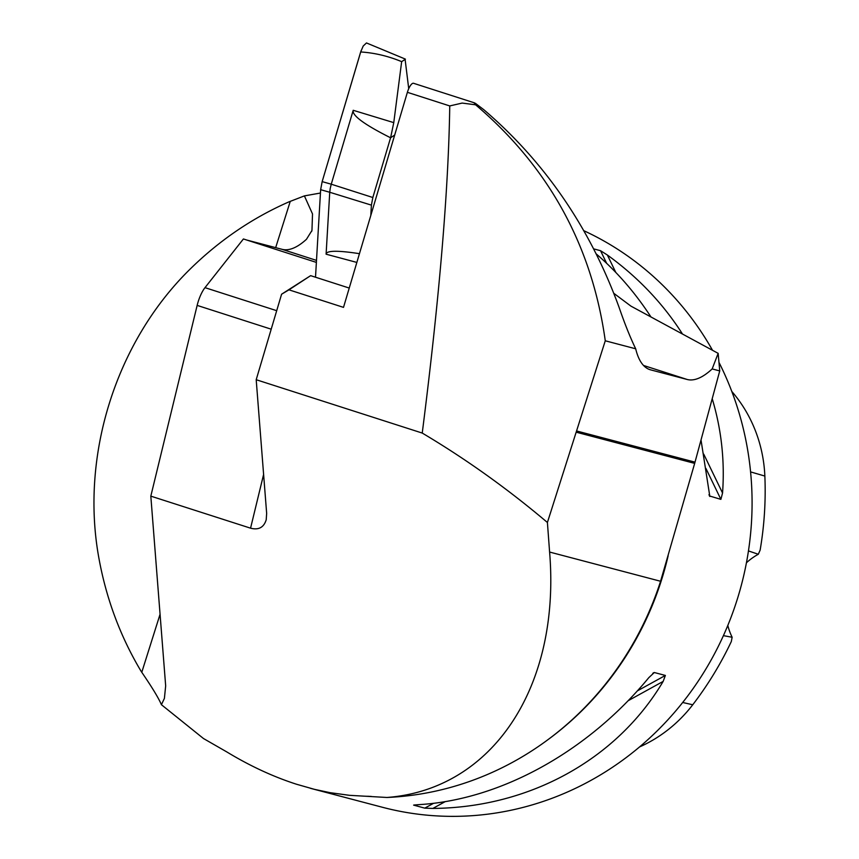 <?xml version="1.0" encoding="UTF-8"?>
<svg xmlns="http://www.w3.org/2000/svg" width="859" height="859" viewBox="0 0 859 859"><rect width="100%" height="100%" fill="white"/><g stroke="black" fill="none" stroke-linecap="round" stroke-linejoin="round"><path stroke-width="1.29" d="M549.599 552.047C560.766 686.685 492.604 789.518 386.947 797.474A308.36 292.253 -75.2 0 0 660.571 581.264L549.599 552.047L547.408 522.476C507.508 488.728 465.782 458.931 422.241 433.065C439.368 298.341 448.548 189.302 449.751 105.936L407.381 92.321L343.503 307.372L288.957 289.837L281.591 294.218L310.636 275.653L288.957 289.837M422.241 433.065L256.197 379.721L281.591 294.218M635.692 348.797C630.27 337.587 624.708 323.703 619.017 307.168C590.079 227.946 544.993 162.115 483.789 109.684L475.371 103.305L474.254 103.037L475.585 104.798C548.804 167.097 592.023 245.76 605.273 340.787L635.692 348.797A134.874 42.961 107.8 0 0 649.984 369.671A134.874 42.961 107.8 0 0 650.692 369.875L687.189 379.485A134.874 42.961 107.8 0 0 712.165 368.93L719.735 370.927L718.156 353.35L712.165 368.93M256.197 379.721L266.655 513.381L266.215 519.749C263.842 527.469 258.623 530.271 250.56 528.178L150.819 496.137L197.151 305.396A19.617 6.249 -72.2 0 1 204.99 287.658L243.419 238.963L316.38 262.403M150.819 496.137L165.669 685.858L164.402 698.388L161.417 704.702L203.476 738.525L226.765 751.904C249.905 765.938 273.141 776.708 296.484 784.235L314.394 789.324L330.081 792.674L349.42 795.316L364.603 796.186A306.523 290.514 -75.2 0 0 371.228 796.411M386.947 797.474L364.603 796.186M547.408 522.476L605.273 340.787M660.571 581.264L694.673 463.388L576.421 432.249M246.758 240.037L282.053 249.325A134.874 42.961 107.8 0 0 306.47 239.285L311.957 230.47L312.515 213.945L304.397 195.895L288.86 201.908C251.73 218.218 218.347 241.1 188.679 270.531C115.944 342.805 80.639 454.776 98.57 556.342C105.882 597.692 120.013 635.918 140.951 671.019L141.778 672.286C152.129 687.415 158.668 698.217 161.417 704.702M304.397 195.895L320.45 193.028M719.735 370.927L694.673 463.388M613.863 293.359L630.957 306.137L718.156 353.35M583.884 230.727A306.523 290.514 104.8 0 1 712.541 350.332M719.101 362.616A306.523 290.514 104.8 0 1 687.082 696.81A306.523 290.514 104.8 0 1 382.448 807.277L310.443 788.315M414.145 805.012L418.548 804.658C500.26 799.997 587.749 751.732 648.824 677.633L654.311 672.522L665.371 675.442L663.159 681.402C616.934 759.42 529.445 807.675 432.872 808.426L424.776 808.147L413.619 805.119M653.72 672.683L652.776 673.37M712.304 399.016C721.453 429.597 724.867 460.939 722.548 493.034L720.884 499.369L709.384 495.933M708.965 494.655L709.835 496.459L701.084 440.377M650.897 316.853C635.048 292.565 616.869 271.637 596.361 254.039M593.762 248.906L600.538 250.699L607.367 255.016C637.99 277.189 663.03 303.528 682.486 334.022M723.407 635.649L732.136 637.249L731.31 641.544A334.989 317.497 -75.2 0 1 692.741 704.767L682.68 702.479M731.804 391.446A138.814 131.567 -75.2 0 1 764.854 476.058A334.989 317.497 -75.2 0 1 760.129 550.147L758.304 554.259L748.447 550.92M639.547 746.943A138.814 131.567 -75.2 0 0 692.741 704.767M758.304 554.259A61.3 58.101 -75.2 0 0 746.428 562.785M727.809 625.438A61.3 58.101 -75.2 0 0 732.136 637.249M475.585 104.798L462.142 103.08L449.751 105.936M349.237 288.055L310.636 275.653M474.533 102.887L413.555 83.291A9.814 3.125 107.8 0 0 407.381 92.321M394.689 135.035L390.577 137.784C364.377 124.598 351.911 115.439 353.21 110.296L393.766 122.622L401.658 61.644C388.15 56.06 374.481 52.839 360.673 51.959L363.207 46.021L366.471 42.95L405.126 59.003M370.798 215.48L371.399 205.129L372.838 197.506L390.577 137.784M361.059 50.767L322.157 181.625L320.643 189.689L315.511 277.221L320.643 189.689L322.157 181.625L360.673 51.959M356.85 262.425L326.098 254.189L329.738 192.266L320.643 189.689M322.157 181.625L331.252 184.202L353.21 110.296M405.051 58.97L408.723 88.67M372.838 197.506L331.252 184.202L330.232 188.411L329.738 192.266L371.399 205.129M405.416 59.185L401.658 61.644M393.766 122.622L390.62 137.698M326.098 254.189C326.463 250.484 337.576 250.313 359.449 253.673M650.692 369.875L649.297 369.424M549.824 738.289A306.523 290.514 -75.2 0 0 668.162 555.709M687.189 379.485L643.531 365.462M316.488 260.395L282.053 249.325M764.854 476.058L750.583 471.902M432.872 808.426L445.263 801.597M628.079 700.761L663.159 681.402M424.776 808.147L433.602 803.283M637.314 690.915L665.371 675.442M720.884 499.369L705.948 468.499M606.647 263.305L600.538 250.699M722.548 493.034L703.725 454.121M615.774 272.389L607.367 255.016M695.028 462.153L576.819 431.025M250.56 528.178L263.606 474.436M271.208 329.19L197.151 305.396M204.99 287.658L276.705 310.69M141.778 672.286L160.064 614.271M275.664 247.65L290.256 201.36M368.597 796.304L367.716 796.272M311.624 231.468L311.935 230.47"/></g></svg>
